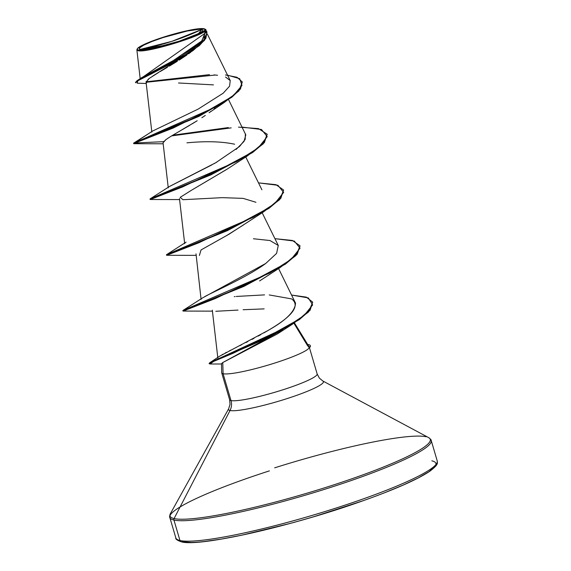 <?xml version="1.0" encoding="UTF-8"?>
<svg xmlns="http://www.w3.org/2000/svg" width="571" height="571" viewBox="0 0 571 571"><rect width="100%" height="100%" fill="white"/><g stroke="black" fill="none" stroke-linecap="round" stroke-linejoin="round"><path stroke-width="0.86" d="M140.33 49.37A33.154 4.111 163.6 0 1 163.113 37.55A33.154 4.111 163.6 0 1 201.927 29.385A261.297 253.139 -77.2 0 1 171.721 41.39A261.297 253.139 -77.2 0 1 140.33 49.37L171.721 41.39L201.927 29.385L198.522 33.632L178.937 41.276L165.597 45.202L140.33 49.37L145.741 49.313L155.019 47.736L179.151 41.205L194.911 35.345L201.192 32.083L202.655 30.848L202.905 29.935L199.771 29.221L187.238 31.02L163.113 37.55L151.936 41.512L143.685 45.152L139.609 47.914L139.36 48.821L140.33 49.37M138.296 50.034A35.345 4.39 163.6 0 1 137.34 48.756A35.345 4.39 163.6 0 1 168.324 35.638A35.345 4.39 163.6 0 1 203.968 28.728A35.345 4.39 163.6 0 1 204.618 28.95A35.345 4.39 163.6 0 1 178.145 41.819A35.345 4.39 163.6 0 1 138.296 50.034L137.975 50.648L138.296 50.034L137.261 49.449L137.525 48.478L141.872 45.53L150.673 41.654L169.152 35.388L193.683 29.435L201.67 28.55L205.003 29.314L204.739 30.284L203.183 31.605L196.481 35.081L179.679 41.326L153.956 48.292L144.07 49.97L138.296 50.034M137.34 48.756L136.997 49.363L137.968 50.648C146.668 53.753 214.853 31.955 205.025 29.178M283.116 329.645L222.761 362.556L223.097 373.727A45.63 5.66 -16.4 0 0 269.976 364.541A45.63 5.66 -16.4 0 0 309.239 347.603L309.089 347.439A43.924 5.453 -16.4 0 0 308.925 344.713A43.924 5.453 -16.4 0 0 307.726 344.541A43.924 5.453 163.6 0 1 308.925 344.713A43.924 5.453 163.6 0 1 310.253 345.548A43.924 5.453 163.6 0 1 309.089 347.439L309.304 347.832A43.924 5.453 -16.4 0 0 310.388 346.012L310.253 345.548M310.281 345.798A43.924 5.453 163.6 0 1 309.304 347.832L309.239 347.603A45.63 5.66 163.6 0 1 269.976 364.541A45.63 5.66 163.6 0 1 223.097 373.727A45.63 5.66 163.6 0 1 221.712 372.856L229.606 399.686A45.63 5.66 -16.4 0 0 230.991 400.549A45.63 5.66 -16.4 0 0 277.742 391.406A45.63 5.66 -16.4 0 0 317.119 374.469M431.84 460.833A134.292 16.666 -16.4 0 1 339.559 508.711A134.292 16.666 -16.4 0 1 182.327 541.786A1.963 1.899 -77.2 0 1 179.958 540.509L173.941 520.053A136.248 16.909 163.6 0 1 169.808 517.454A136.248 16.909 163.6 0 1 169.922 515.791A136.248 16.909 -16.4 0 1 269.426 470.868M437.243 460.975C436.886 462.838 439.856 463.495 430.113 471.032C417.058 479.84 392.627 490.475 356.832 502.944C287.27 527.269 198.601 547.082 181.342 541.829C177.181 540.344 175.347 539.038 175.832 537.911A136.248 16.909 -16.4 0 0 179.958 540.509A136.248 16.909 -16.4 0 0 325.506 511.38A136.248 16.909 -16.4 0 0 437.243 460.975L431.219 440.512A136.248 16.909 163.6 0 1 319.489 490.917A136.248 16.909 163.6 0 1 173.941 520.053A1.963 1.899 -77.2 0 1 174.084 518.561L230.027 410.499A49.456 6.138 163.6 0 1 228.678 408.708A49.456 6.138 163.6 0 1 228.685 408.708L170.401 513.65A135.677 16.837 -16.4 0 0 174.084 518.561A135.677 16.837 -16.4 0 0 327.055 487.034A135.677 16.837 -16.4 0 0 428.664 437.636L322.829 381A49.456 6.138 163.6 0 1 322.829 381A49.456 6.138 163.6 0 1 285.785 399.008A49.456 6.138 163.6 0 1 230.027 410.499A13.062 12.655 102.8 0 0 230.991 400.549L223.097 373.727L230.991 400.549A45.63 5.66 -16.4 0 0 279.74 390.8A45.63 5.66 -16.4 0 0 317.155 373.919L319.339 378.088L322.829 381M274.672 467.827A135.677 16.837 163.6 0 1 426.166 436.772M323.129 381.207A49.456 6.138 163.6 0 1 284.701 399.35A49.456 6.138 163.6 0 1 230.027 410.499L174.084 518.561A1.963 1.899 102.8 0 0 173.941 520.053A136.248 16.909 -16.4 0 0 313.522 492.744A136.248 16.909 -16.4 0 0 431.105 442.168M294.086 323.514L307.369 345.384L309.089 347.439L308.947 346.547M190.743 52.218L188.608 53.774M187.017 54.909L179.173 60.112M177.317 61.275L169.387 66.108M167.417 67.278L160.28 71.489M158.574 72.496L149.267 78.413L146.069 82.088L151.836 132.058M215.21 107.883L214.218 108.733M210.97 111.316L209.743 112.251M209.1 112.723L224.36 102.416L238.892 90.932L242.29 82.103M205.296 115.435L201.87 117.733M177.745 132.286L197.188 120.745M195.332 121.901L192.127 123.857M189.793 125.256L182.292 129.653M180.108 130.916L173.67 134.67M171.821 135.777L167.217 138.703M165.94 139.609L163.056 142.8L168.259 187.845M186.974 142.843C205.86 141.001 221.748 141.458 234.631 144.213M227.151 169.095L191.599 190.179L226.787 169.359L247.065 156.14L182.542 186.953L150.301 199.493L179.587 199.572M243.653 224.824L225.909 236.03M196.017 253.845L201.092 299.418M219.592 356.254L220.406 355.726M221.784 354.898L223.154 354.127M225.131 353.064L226.666 352.271M229.378 350.88L231.105 350.016M234.296 348.41L236.044 347.539M239.82 345.648L241.654 344.72M245.844 342.593L247.864 341.551M251.968 339.41L254.009 338.325M258.142 336.098L260.711 334.677M264.009 332.814L267.663 330.68C285.885 320.538 295.171 311.359 295.521 303.13L278.577 268.534M204.739 296.613L206.838 295.493C218.45 289.547 248.82 275.964 265.765 263.438M169.487 186.489L211.998 164.819M214.011 163.706L216.752 162.157M236.087 149.452L244.031 141.43L245.808 134.877L228.557 99.625M164.105 141.144L163.627 141.665L135.141 142.978L135.006 142.514L152.635 131.03L198.08 109.14L223.211 93.18L229.571 86.171L230.227 80.582L225.545 77.028M140.373 78.834L141.223 77.999M141.894 77.513L181.999 55.879L201.399 41.747L206.01 30.577L205.524 29.599M205.581 29.842L201.791 33.068L191.192 37.8M158.502 47.814L151.807 49.277M147.918 49.991L142.714 50.683M139.403 50.812L137.975 50.648M136.869 49.813L137.011 49.334M146.226 83.473L137.104 83.173L137.882 80.754L151.815 73.666L193.027 50.569L152.85 75.993M148.974 78.627L147.953 79.448M146.212 81.396L146.54 82.809M178.516 82.981L213.475 84.879M175.804 133.414L170.194 136.776M168.545 137.818L165.197 140.18M227.558 75.165L239.692 78.677L241.997 85.472L233.76 95.15L216.33 106.706L135.006 142.514L198.801 115.92L231.726 96.756L240.37 88.455L242.225 81.867L240.512 88.919L231.862 97.22L198.936 116.384L135.141 142.978L173.27 128.011L224.36 102.416M215.374 75.022L146.112 82.274M193.027 50.569L204.539 40.305L207.016 32.154M206.952 31.919L205.881 38.35L199.336 45.644L174.469 62.003L138.503 80.39L135.598 82.752L135.463 82.288L206.952 31.919L205.31 29.321L203.697 40.712L183.37 56.322L136.919 80.796L135.634 82.488M242.225 81.867L237.015 77.278L225.466 74.951M209.507 74.651L146.083 81.796L209.507 74.651M217.537 75.258L214.061 74.908M136.919 80.796L141.965 77.463L171.243 61.996L202.833 40.213M204.732 37.757L206.352 34.231M206.488 32.162L205.96 30.484M163.627 141.665L135.141 142.978L135.006 142.514L152.15 131.344M221.484 363.677L221.684 372.663A45.63 5.66 -16.4 0 0 223.097 373.727L222.761 362.556L221.484 363.677L222.761 362.556L277.306 333.978L292.431 324.192L233.582 353.071L213.647 361.407L210.092 363.998L221.491 363.991M230.991 400.549A13.062 12.655 -77.2 0 1 230.027 410.499M429.499 438.207A135.677 16.837 163.6 0 1 324.078 487.969A135.677 16.837 163.6 0 1 174.084 518.561M173.941 520.053L179.958 540.509A1.963 1.899 102.8 0 0 181.321 541.822M437.129 462.624A136.248 16.909 163.6 0 1 319.539 513.201A136.248 16.909 163.6 0 1 179.958 540.509M182.327 541.786L191.064 542.45M204.254 541.536L221.398 539.074L241.833 535.163L289.34 523.636M314.592 516.462L363.27 500.674M384.825 492.659L403.397 484.972L418.257 477.92L428.857 471.767L434.767 466.743M264.152 308.882L243.096 309.732M238.021 310.082L215.809 311.281M199.386 255.494L201.042 249.941L228.992 234.231L263.481 211.927L198.958 242.739L166.725 255.28L196.01 255.358M255.944 202.277L243.118 198.373L222.255 197.652L182.977 199.707L180.143 197.352L191.599 190.179M148.31 133.85L133.707 143.093L135.006 142.514L133.593 143.207L133.728 143.671L135.141 142.978L133.885 143.706L163.17 143.785M171.643 135.891L231.198 127.868L171.643 135.891M267.199 134.449L263.202 143.892L247.065 156.14M283.616 190.236L279.626 199.679L263.481 211.927M300.039 246.022L296.042 255.465L279.897 267.713L215.374 298.526L183.141 311.067L212.426 311.145M312.701 302.316L308.59 311.923L292.431 324.192M172.827 135.177L228.357 127.569M238.478 127.119L258.485 128.611L267.135 134.214L264.266 142.079L252.453 152.086L210.863 174.383L167.931 192.12L154.634 197.081L150.016 198.994L150.152 199.457L210.999 174.847L252.589 152.55L264.409 142.543L267.135 134.214M186.11 242.14L166.546 254.666L253.431 217.208L274.687 203.583L283.651 192.398L277.899 185.282L258.499 182.884L275.986 184.676L283.559 190L280.689 197.866L268.87 207.873L227.279 230.17L184.354 247.907L171.05 252.867L166.432 254.78L166.568 255.244L227.422 230.634L269.012 208.336L280.825 198.33L283.559 190M253.431 238.757L269.997 240.534L278.263 245.451L276.607 253.381L265.715 263.481L202.527 297.934L182.963 310.453L269.855 272.995L291.11 259.37L300.068 248.185L294.322 241.069L274.922 238.671L292.402 240.462L299.975 245.787L297.106 253.652L285.293 263.659L243.703 285.95L200.771 303.693L187.466 308.654L182.848 310.567L182.991 311.031L243.838 286.421L285.429 264.123L297.248 254.116L299.975 245.787M209.464 363.513L209.628 362.828L285.7 327.647L304.272 315.306L312.644 304.914L308.34 297.919L291.631 295.057L306.306 297.127L312.637 302.08L310.032 309.66L299.197 319.168L261.789 339.995L212.912 361.2L209.129 363.356L209.264 363.82L213.047 361.671L261.925 340.459L299.34 319.632L310.167 310.124L312.637 302.08M245.373 133.778L245.18 139.46L239.477 146.54L215.724 162.742L169.687 186.36L150.123 198.879L237.015 161.429L258.27 147.796L267.228 136.619L261.482 129.496L242.083 127.097M234.281 296.663L235.074 296.577M236.273 296.456L264.544 294.886M269.241 294.936L291.695 298.918C300.474 305.778 292.459 316.363 267.663 330.68L219.642 356.218L209.628 362.828M218.786 358.702L219.749 358.824M175.832 537.911L169.808 517.454C169.38 517.219 169.573 515.956 170.401 513.65M308.89 346.44L294.465 322.908M207.302 34.017L230.227 80.582M245.737 156.961L261.896 189.779M179.472 198.58L184.676 243.631M262.16 212.747L278.313 245.559M212.312 310.153L217.851 358.11M140.252 79.226L136.869 49.87M317.155 373.919L309.382 347.496M229.606 399.686L230.034 404.368L228.678 408.708M428.664 437.636C430.605 439.128 431.455 440.084 431.219 440.512M259.619 280.932L279.897 267.713M205.132 29.228L204.618 28.95"/></g></svg>
